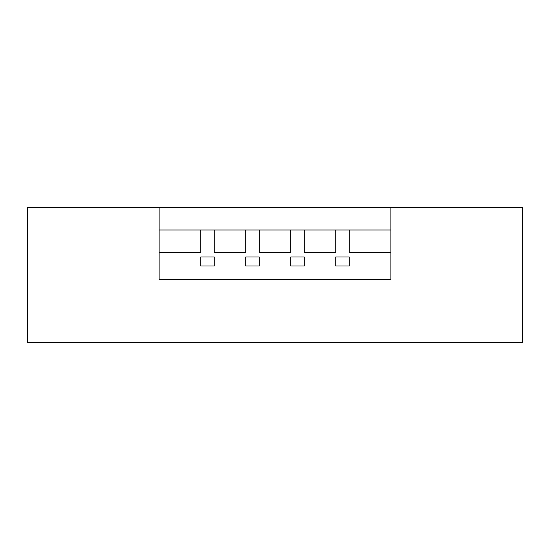 <?xml version="1.0" encoding="UTF-8"?>
<svg xmlns="http://www.w3.org/2000/svg" width="550" height="550" viewBox="0 0 550 550"><rect width="100%" height="100%" fill="white"/><g stroke="black" fill="none" stroke-linecap="round" stroke-linejoin="round"><path stroke-width="0.82" d="M335.748 230.003L390.878 230.003L390.878 207.501L522.5 207.501L522.5 342.499L27.5 342.499L27.5 207.501L159.122 207.501L159.122 230.003L335.748 230.003L335.748 252.498L304.253 252.498L304.253 230.003M335.748 257.001L335.748 266.001L349.25 266.001L349.25 257.001L335.748 257.001L335.748 266.001L349.25 266.001L349.25 257.001M200.75 230.003L200.75 252.498L159.122 252.498L159.122 279.503L390.878 279.503L390.878 252.498L349.25 252.498L349.25 230.003M159.122 279.503L159.122 207.501L390.878 207.501L390.878 279.503M290.751 257.001L290.751 266.001L304.253 266.001L304.253 257.001L290.751 257.001L290.751 266.001L304.253 266.001L304.253 257.001M245.747 257.001L245.747 266.001L259.249 266.001L259.249 257.001L245.747 257.001L245.747 266.001L259.249 266.001L259.249 257.001M200.75 257.001L200.75 266.001L214.252 266.001L214.252 257.001L200.75 257.001L200.75 266.001L214.252 266.001L214.252 257.001M245.747 230.003L245.747 252.498L214.252 252.498L214.252 230.003M259.249 230.003L259.249 252.498L290.751 252.498L290.751 230.003"/></g></svg>
